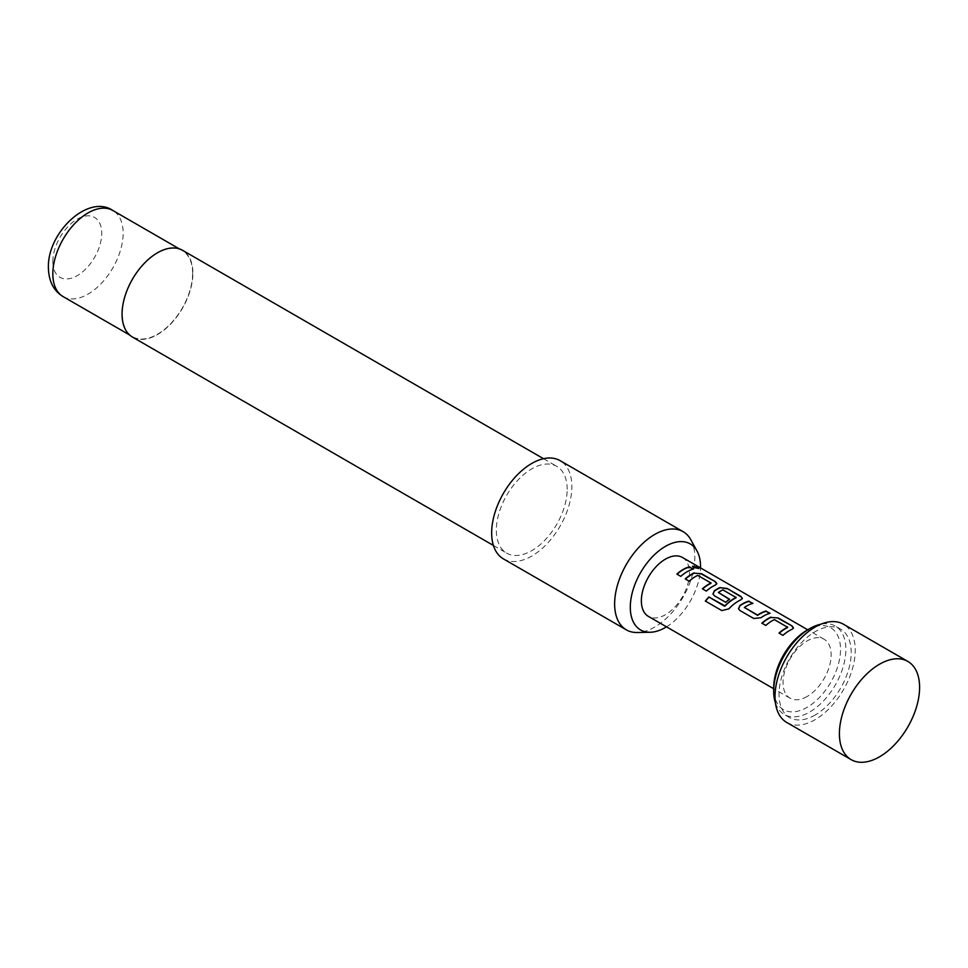 <?xml version="1.0" encoding="UTF-8"?>
<svg xmlns="http://www.w3.org/2000/svg" width="968" height="968" viewBox="0 0 968 968"><rect width="100%" height="100%" fill="white"/><g stroke="black" fill="none" stroke-linecap="round" stroke-linejoin="round"><path stroke-width="0.73" stroke-dasharray="4.84 3.63" d="M692.459 566.425L693.415 567.805L698.823 568.603M786.766 722.479A56.713 32.743 120 0 0 830.471 707.281A56.713 32.743 120 0 0 855.228 650.206A56.713 32.743 120 0 0 843.479 624.251M807.106 630.144A47.263 27.285 -60 0 1 840.526 649.443A47.263 27.285 -60 0 1 807.106 707.318A47.263 27.285 -60 0 1 773.686 688.018M775.441 702.925A51.038 29.463 120 0 0 784.261 714.481A51.038 29.463 120 0 0 809.78 711.952A51.038 29.463 120 0 0 843.116 666.976A51.038 29.463 120 0 0 835.299 626.078A51.038 29.463 120 0 0 820.888 624.215M815.129 715.037A51.038 29.463 -60 0 1 789.61 717.566A51.038 29.463 -60 0 1 781.781 676.668A51.038 29.463 -60 0 1 815.129 631.693A51.038 29.463 -60 0 1 840.647 629.164A51.038 29.463 -60 0 1 848.464 670.062A51.038 29.463 -60 0 1 815.129 715.037M690.85 539.793A56.713 32.743 -60 0 1 694.83 557.604A56.713 32.743 -60 0 1 637.307 632.515M192.644 273.387A49.719 28.701 120 0 0 182.347 250.627A49.719 28.701 120 0 0 144.038 263.949A49.719 28.701 120 0 0 122.331 313.971A49.719 28.701 120 0 0 132.628 336.731A49.719 28.701 120 0 0 170.937 323.409A49.719 28.701 120 0 0 192.644 273.387M132.447 337.058A50.094 28.919 120 0 0 171.046 323.639A50.094 28.919 120 0 0 192.91 273.23A50.094 28.919 120 0 0 182.541 250.301M567.175 489.312A50.094 28.919 120 0 0 556.806 466.37A50.094 28.919 120 0 0 518.195 479.801A50.094 28.919 120 0 0 496.33 530.21A50.094 28.919 120 0 0 506.712 553.139A50.094 28.919 120 0 0 545.311 539.721A50.094 28.919 120 0 0 567.175 489.312M503.396 558.875A56.713 32.743 120 0 0 547.101 543.677A56.713 32.743 120 0 0 571.858 486.601A56.713 32.743 120 0 0 560.109 460.647M807.106 696.512A34.025 19.65 -60 0 1 790.094 698.194A34.025 19.65 -60 0 1 784.879 670.933A34.025 19.65 -60 0 1 807.106 640.949A34.025 19.65 -60 0 1 824.119 639.267A34.025 19.65 -60 0 1 829.334 666.529A34.025 19.65 -60 0 1 807.106 696.512M682.428 557.459A34.025 19.65 -60 0 1 687.643 584.732A34.025 19.65 -60 0 1 665.415 614.716A34.025 19.65 -60 0 1 648.403 616.398M666.492 626.84A49.658 28.665 120 0 0 700.517 567.901M680.77 576.359L680.843 576.613A33.65 19.433 -60 0 1 693.39 569.353M676.838 574.084L680.843 576.613M715.4 585.047L716.828 583.825M706.313 591.097L706.386 591.363A33.65 19.433 -60 0 1 715.376 585.362M702.381 588.834L706.386 591.363M710.948 582.736L710.923 583.341M698.243 575.403L710.923 583.063M689.155 581.199L689.228 581.453A33.65 19.433 -60 0 1 697.698 575.694M685.223 578.924L689.228 581.453M721.85 610.59L705.345 601.067M721.995 610.772L728.771 608.884M728.88 609.102A33.65 19.433 -60 0 1 740.919 600.112L740.943 599.785M740.919 600.112L742.371 598.575M712.992 594.086L714.432 595.792M714.505 596.046L725.697 602.29M725.77 602.556A33.65 19.433 -60 0 1 729.582 599.519L729.557 599.228M718.413 593.069L718.389 592.452M718.413 592.743A33.65 19.433 -60 0 1 722.806 590.202L722.83 589.875M723.326 590.226L736.067 597.244M744.356 607.444L744.38 607.735A33.65 19.433 -60 0 1 752.862 603.693M760.993 617.717L761.029 618.007A33.65 19.433 -60 0 1 770.02 613.591M753.733 618.479L761.029 618.007M739.975 610.542L753.806 618.734M738.536 608.836L740.048 610.796M792.03 629.285L793.457 628.075M782.943 635.347L783.015 635.601A33.65 19.433 -60 0 1 792.005 629.611M779.01 633.072L783.015 635.601M774.872 619.653L787.553 627.3M765.785 625.437L765.857 625.691A33.65 19.433 -60 0 1 774.327 619.943M761.852 623.174L765.857 625.691M52.829 261.493A34.594 19.977 -60 0 1 77.295 219.131A34.594 19.977 -60 0 1 101.749 233.252A34.594 19.977 -60 0 1 77.295 275.626A34.594 19.977 -60 0 1 52.829 261.493M63.126 296.607A49.719 28.701 120 0 0 101.434 283.285A49.719 28.701 120 0 0 123.142 233.252A49.719 28.701 120 0 0 112.845 210.492M789.61 717.566L784.261 714.481M179.274 248.849L182.347 250.627M543.508 458.699L556.806 466.37M790.094 698.194L773.686 688.732M824.119 639.267L807.772 629.829M493.414 545.468L506.712 553.139M129.555 334.964L132.628 336.731M840.647 629.164L835.299 626.078"/><path stroke-width="1.45" d="M698.823 568.603L692.459 566.425M693.511 567.466L698.993 568.458L697.88 567.405L692.471 566.219L693.511 567.466M907.851 661.422L843.479 624.251A56.713 32.743 120 0 0 799.774 639.437A56.713 32.743 120 0 0 775.029 696.512A56.713 32.743 120 0 0 786.766 722.479L851.15 759.638A56.713 32.743 120 0 0 894.843 744.452A56.713 32.743 120 0 0 919.6 687.377A56.713 32.743 120 0 0 907.851 661.422A56.713 32.743 120 0 0 864.158 676.608A56.713 32.743 120 0 0 839.401 733.683A56.713 32.743 120 0 0 851.15 759.638M773.686 691.116L773.686 688.018A47.263 27.285 -60 0 1 807.106 630.144L809.78 628.607A51.038 29.463 120 0 0 773.686 691.116A51.038 29.463 120 0 0 775.441 702.925M700.517 567.901A49.658 28.665 120 0 0 700.529 566.655A49.658 28.665 120 0 0 697.045 551.058A49.658 28.665 120 0 0 657.599 551.917A49.658 28.665 120 0 0 630.301 607.202A49.658 28.665 120 0 0 650.169 632.261A49.658 28.665 120 0 0 666.492 626.84M650.169 632.261L637.307 632.515A56.713 32.743 -60 0 1 626.369 629.865A56.713 32.743 -60 0 1 614.632 603.911A56.713 32.743 -60 0 1 639.376 546.835A56.713 32.743 -60 0 1 683.081 531.65A56.713 32.743 -60 0 1 690.85 539.793L697.045 551.058M543.508 458.699L182.541 250.301A50.094 28.919 120 0 0 143.929 263.719A50.094 28.919 120 0 0 122.065 314.128A50.094 28.919 120 0 0 132.447 337.058L493.414 545.468M683.081 531.65L560.109 460.647A56.713 32.743 120 0 0 516.404 475.845A56.713 32.743 120 0 0 491.659 532.908A56.713 32.743 120 0 0 503.396 558.875L626.369 629.865M770.939 617.112A34.025 19.65 -60 0 0 768.229 618.504A34.025 19.65 -60 0 0 761.852 623.174L765.785 625.437A34.025 19.65 -60 0 1 772.149 620.766A34.025 19.65 -60 0 1 774.352 619.617L787.577 627.252A34.025 19.65 -60 0 0 785.387 628.413A34.025 19.65 -60 0 0 779.01 633.072L782.943 635.347A34.025 19.65 -60 0 1 789.319 630.676A34.025 19.65 -60 0 1 792.03 629.285L793.494 627.905L791.969 625.885L778.212 617.947L770.915 617.439A33.65 19.433 -60 0 0 762.07 623.295M749.002 601.08A34.025 19.65 -60 0 0 742.686 603.754A34.025 19.65 -60 0 0 739.915 605.544L738.499 608.715L739.975 610.542L753.733 618.479L760.993 617.717A34.025 19.65 -60 0 1 763.764 615.926A34.025 19.65 -60 0 1 770.092 613.252L766.087 611.328A33.65 19.433 -60 0 0 757.617 615.37L744.356 607.444A34.025 19.65 -60 0 1 746.606 606.029A34.025 19.65 -60 0 1 752.923 603.354L748.93 601.418A33.65 19.433 -60 0 0 739.939 605.823L738.536 608.836M728.771 608.884A34.025 19.65 -60 0 1 738.221 601.188A34.025 19.65 -60 0 1 740.943 599.785L742.408 598.405L740.871 596.397L727.125 588.447L719.853 587.612A34.025 19.65 -60 0 0 717.131 589.004A34.025 19.65 -60 0 0 714.36 590.795L712.956 593.965L714.432 595.792L725.697 602.29A34.025 19.65 -60 0 1 729.557 599.228L718.389 592.452A34.025 19.65 -60 0 1 720.64 591.024A34.025 19.65 -60 0 1 722.83 589.875L736.067 597.51A34.025 19.65 -60 0 0 733.865 598.672A34.025 19.65 -60 0 0 724.899 605.847L708.842 596.978A34.025 19.65 -60 0 0 705.345 601.067L721.85 610.59L728.771 608.884M729.34 599.386L718.389 592.452M694.31 572.862A34.025 19.65 -60 0 0 691.588 574.254A34.025 19.65 -60 0 0 685.223 578.924L689.155 581.199A34.025 19.65 -60 0 1 695.52 576.529A34.025 19.65 -60 0 1 697.722 575.379L710.948 583.014A34.025 19.65 -60 0 0 708.757 584.164A34.025 19.65 -60 0 0 702.381 588.834L706.313 591.097A34.025 19.65 -60 0 1 712.678 586.439A34.025 19.65 -60 0 1 715.4 585.047L716.865 583.656L715.328 581.647L701.582 573.709L694.286 573.189A33.65 19.433 -60 0 0 685.441 579.058M689.531 566.752A34.025 19.65 -60 0 0 683.214 569.414A34.025 19.65 -60 0 0 676.838 574.084L680.77 576.359A34.025 19.65 -60 0 1 687.135 571.689A34.025 19.65 -60 0 1 693.451 569.015L689.458 567.091A33.65 19.433 -60 0 0 677.055 574.218M773.686 688.732L648.403 616.398A34.025 19.65 -60 0 1 643.188 589.137A34.025 19.65 -60 0 1 665.415 559.153A34.025 19.65 -60 0 1 682.428 557.459L807.772 629.829M744.356 607.444L757.593 615.079A34.025 19.65 -60 0 1 759.844 613.664A34.025 19.65 -60 0 1 766.16 610.99M787.577 626.986L787.553 627.579A33.65 19.433 -60 0 0 779.228 633.205M736.067 597.244L736.043 597.837A33.65 19.433 -60 0 0 724.996 606.077L724.899 605.847M710.948 582.736L710.923 583.341A33.65 19.433 -60 0 0 702.599 588.955M820.888 624.215A51.038 29.463 120 0 0 809.78 628.607L807.106 630.144M693.015 569.136L689.458 567.091M701.582 573.709L694.286 573.189M715.328 581.647L701.51 574.048M716.828 583.825L715.267 581.986M742.371 598.575L740.871 596.397M740.81 596.736L727.125 588.447M727.053 588.786L719.853 587.612M719.829 587.939A33.65 19.433 -60 0 0 714.396 591.085L714.36 590.795M714.396 591.085L712.992 594.086M724.996 606.077L724.391 605.956M724.487 606.186L708.842 596.978M705.539 601.176A33.65 19.433 -60 0 1 708.939 597.208M769.645 613.385L766.087 611.328M752.487 603.475L748.93 601.418M778.212 617.947L770.915 617.439M791.969 625.885L778.139 618.286M793.457 628.075L791.897 626.223M63.126 296.607C53.567 290.787 48.666 281.143 48.4 267.676C47.25 232.526 88.354 193.648 112.845 210.492A49.719 28.701 120 0 0 74.536 223.814A49.719 28.701 120 0 0 52.829 273.847A49.719 28.701 120 0 0 63.126 296.607L129.555 334.964M112.845 210.492L179.274 248.849"/></g></svg>
